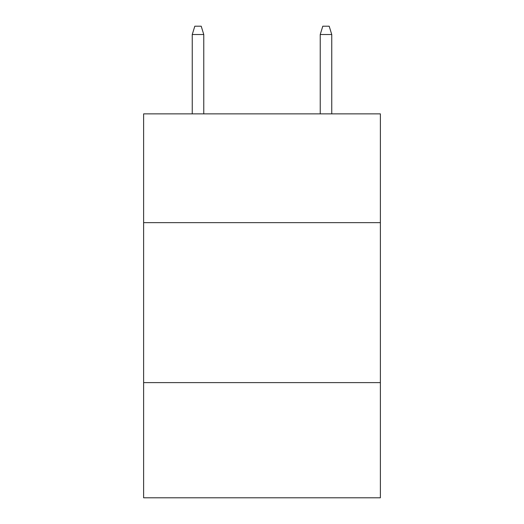 <?xml version="1.0" encoding="UTF-8"?>
<svg xmlns="http://www.w3.org/2000/svg" width="524" height="524" viewBox="0 0 524 524"><rect width="100%" height="100%" fill="white"/><g stroke="black" fill="none" stroke-linecap="round" stroke-linejoin="round"><path stroke-width="0.79" d="M380.378 222.648L380.378 113.865L143.622 113.865L143.622 222.648L380.378 222.648L380.378 497.8L143.622 497.8L143.622 222.648M380.378 382.618L143.622 382.618M203.771 113.865L203.771 34.519L192.249 34.519L192.249 113.865M192.249 34.519L194.81 26.2L201.209 26.2L203.771 34.519M320.229 34.519L322.791 26.2L329.19 26.2L331.751 34.519L320.229 34.519L320.229 113.865M331.751 34.519L331.751 113.865"/></g></svg>
